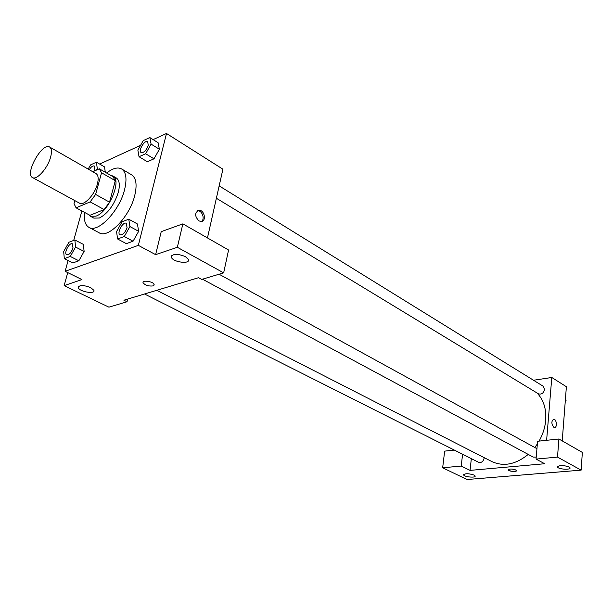 <?xml version="1.0" encoding="UTF-8"?>
<svg xmlns="http://www.w3.org/2000/svg" width="613" height="613" viewBox="0 0 613 613"><rect width="100%" height="100%" fill="white"/><g stroke="black" fill="none" stroke-linecap="round" stroke-linejoin="round"><path stroke-width="0.92" d="M50.481 157.572C47.469 168.475 36.657 180.437 32.535 177.571C24.413 173.985 42.297 141.971 49.607 147.013C51.73 148.476 52.021 151.993 50.481 157.572M49.607 147.013L96.042 173.594C98.31 175.134 98.754 178.628 97.367 184.092C94.686 194.765 83.927 206.175 79.521 203.171L32.535 177.571M109.535 202.19L104.118 209.562L89.95 215.316L76.081 207.822L90.172 201.892L95.613 194.428L109.535 202.19L115.29 180.682L112.968 176.682L99.298 168.79L92.793 171.732M74.855 200.627L74.004 203.646L76.081 207.822M95.613 194.428L101.551 172.774L99.298 168.79M104.118 209.562L90.172 201.892M115.29 180.682L101.551 172.774M88.647 214.611L90.402 216.266L95.98 216.144C108.808 211.883 122.194 179.893 112.899 176L110.708 175.372M112.899 176L116.271 177.946C119.435 180.084 120.117 184.865 118.317 192.283C114.194 204.941 107.896 213.516 99.421 218.006L93.835 218.113L90.402 216.266M106.624 173.019C112.7 168.268 117.688 166.905 121.604 168.943C126.155 172.031 127.144 178.942 124.569 189.67C119.481 210.918 97.904 233.415 88.962 227.377C85.161 225.101 83.705 220.113 84.586 212.42M121.604 168.943L131.588 174.805C136.193 177.923 137.243 184.819 134.737 195.493C129.78 216.642 108.24 238.901 99.183 232.81L88.962 227.377M117.604 238.978L126.339 243.645L133.052 241.223L138.645 231.323L129.918 226.542L128.768 219.193L122.087 221.768L116.547 231.591L117.604 238.978L124.301 236.511L129.918 226.542M139.036 156.721L145.656 153.763L151.097 144.124L149.84 137.565L143.235 140.615L137.871 150.124L139.036 156.721L147.35 161.732L153.986 158.828L159.403 149.25M70.273 256.449L75.575 247.054L74.847 239.974L68.901 242.265L63.675 251.537L64.319 258.64L70.273 256.449L78.855 260.77L72.878 262.923L78.855 260.77L84.119 251.43L83.345 244.372L84.127 251.422M68.112 260.54L65.116 271.314L138.346 245.361L166.498 133.481L153.12 139.603M140.561 145.35L99.658 164.069M81.889 210.964L73.706 240.419M67.744 272.609L64.143 285.62L81.95 279.589L65.116 271.314M90.586 287.551C83.176 284.853 79.077 284.899 78.272 287.689C79.437 291.78 95.758 294.524 93.889 290.317L90.586 287.551M127.703 299.075L127.029 301.757L108.922 307.174L64.143 285.62M138.346 245.361L155.618 254.648L161.227 231.653L182.866 223.86L228.572 250.004L223.653 272.854L201.715 279.413L198.528 277.704L123.91 300.217L127.029 301.757M207.462 237.928L222.91 169.203L166.498 133.481M198.911 220.879C194.543 216.144 194.574 212.604 198.987 210.267C204.543 209.807 206.734 221.561 201.079 221.477L198.911 220.879M201.363 221.454C205.278 219.285 202.183 210.32 197.654 210.757L197.355 210.78M185.379 256.594C177.065 253.407 172.399 253.629 171.372 257.253C172.759 262.226 190.566 264.525 188.421 259.452L185.379 256.594M155.618 254.648L177.341 247.292L223.653 272.854M182.866 223.86L177.341 247.292M153.035 285.919C148.63 286.371 145.319 285.344 143.105 282.846C141.733 279.758 153.334 281.444 154.147 284.447L153.035 285.919M143.067 282.286L143.105 282.838C145.319 285.344 148.63 286.363 153.043 285.919L154.185 284.999M536.988 392.948C543.532 399.714 546.444 408.81 545.708 420.227C545.072 427.46 542.865 434.418 539.088 441.107M537.348 443.942L534.789 447.498M528.237 454.417C515.671 464.508 503.541 466.899 491.864 461.574L156.798 290.294M216.381 198.26L538.421 393.814C541.501 394.703 543.555 393.247 544.589 389.462L543.172 386.221L219.163 185.877M484.216 457.666L484.193 458.026C483.282 461.543 481.443 462.976 478.669 462.325L144.522 293.995M536.222 457.083L533.195 457.083L202.474 279.183M544.696 463.735L470.048 470.386L461.237 466.056L442.663 467.78L467.037 479.519L581.132 470.14L557.501 457.099L536.053 459.091L544.696 463.735M546.62 440.303L551.792 377.485L533.525 380.252M471.336 458.631L470.048 470.386M515.771 469.949L516.475 470.569C517.165 472.125 508.522 471.428 508.223 469.91C509.357 468.715 511.878 468.73 515.771 469.949M474.025 475.044L475.129 475.964C476.079 478.094 464.064 476.968 463.643 474.899C465.137 473.313 468.6 473.359 474.025 475.044M569.109 466.937L570.036 467.803C571.063 470.186 557.945 469.297 557.501 466.968C559.347 465.083 563.217 465.075 569.109 466.937M508.208 469.765L508.223 469.91C511.142 471.596 513.901 471.864 516.491 470.715M536.053 459.091L537.578 441.26L558.91 439L582.35 452.417L581.132 470.14M558.91 439L557.501 457.099M454.379 450.088L444.655 451.122L442.663 467.78M462.577 454.218L461.237 466.056M562.228 440.9L566.381 386.719L551.792 377.485M553.823 427.276C551.271 423.798 551.248 421.1 553.746 419.192C556.642 419.1 557.455 427.805 554.52 427.491L553.823 427.276C551.271 423.798 551.248 421.1 553.746 419.192L553.746 419.192C556.635 419.1 557.455 427.805 554.52 427.491M565.201 402.113L566.06 400.595L565.416 399.285M566.06 400.595L565.347 400.159M148.269 145.404C146.315 150.484 143.963 152.882 141.197 152.606L141.189 152.599C137.879 150.936 144.706 139.496 147.687 141.68L148.269 145.404M147.35 161.732L153.986 158.828L145.656 153.763M153.986 158.828L159.395 149.25L151.097 144.124M159.395 149.25L158.085 142.699L149.84 137.565M147.71 141.695L148.246 145.388C146.292 150.469 143.932 152.867 141.174 152.591L141.174 152.591M96.402 170.1L97.275 168.544L96.433 162.192L90.532 164.92L88.18 169.096M94.295 166.031L94.754 169.694L94.272 171.065M98.402 169.196L97.275 168.544M105.29 172.245L104.539 166.905L96.433 162.192M89.253 169.709C91.153 166.79 92.824 165.556 94.279 166.023L94.731 169.678L94.233 171.081M126.324 223.324L127.06 227.622C125.167 232.718 122.838 235.131 120.056 234.856L120.041 234.848C116.416 233.239 123.021 221.17 126.324 223.324L127.037 227.607C125.144 232.702 122.807 235.116 120.025 234.84L120.056 234.856M126.339 243.645L133.052 241.223L124.301 236.511M133.052 241.223L138.638 231.323L137.435 223.975L128.768 219.193M72.472 243.828L73.001 247.997C71.223 252.694 69.123 254.962 66.694 254.793C63.438 253.476 69.468 241.966 72.441 243.813L73.031 248.012C71.254 252.709 69.146 254.977 66.725 254.809L66.71 254.801M72.878 262.923L64.319 258.64M84.119 251.43L75.575 247.054M83.345 244.372L74.847 239.974M78.272 287.689L78.648 286.317M198.987 210.267L197.654 210.757M171.372 257.253L171.793 255.475M536.942 448.678L219.071 274.226M463.643 474.899L463.689 474.516M557.501 466.968L557.531 466.562"/></g></svg>
